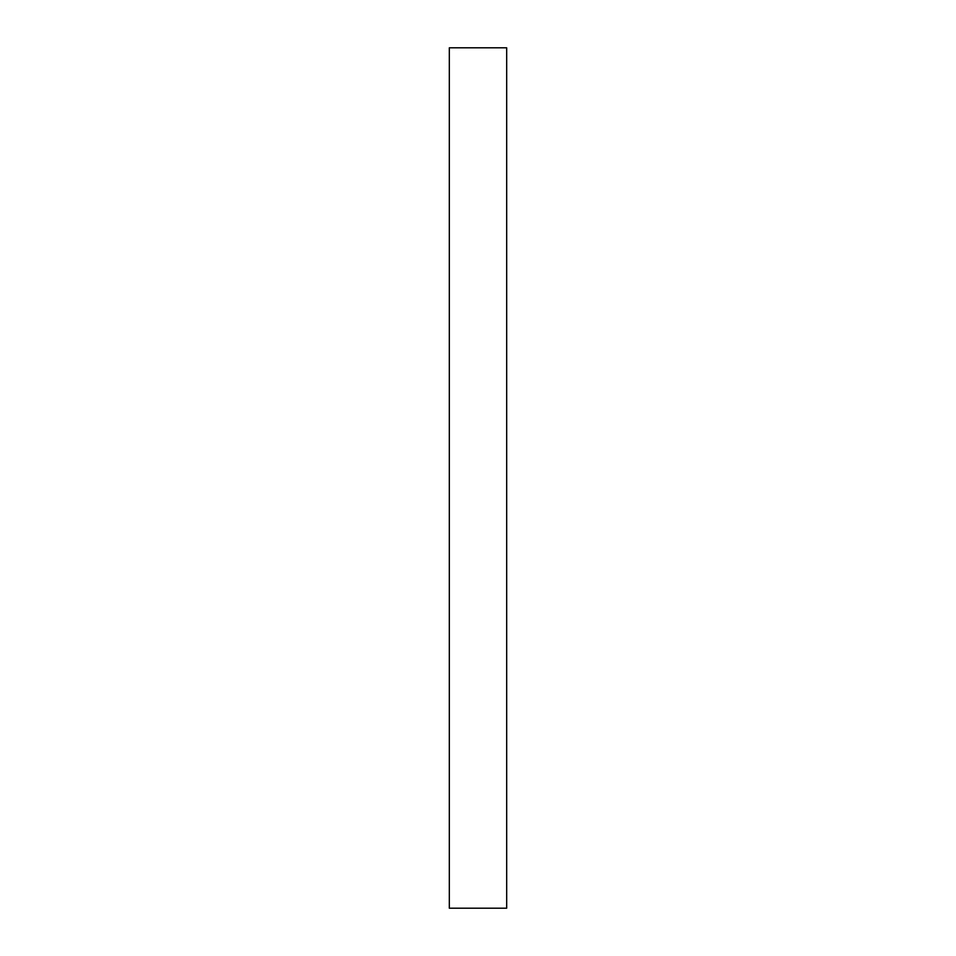 <?xml version="1.0" encoding="UTF-8"?>
<svg xmlns="http://www.w3.org/2000/svg" width="956" height="956" viewBox="0 0 956 956"><rect width="100%" height="100%" fill="white"/><g stroke="black" fill="none" stroke-linecap="round" stroke-linejoin="round"><path stroke-width="1.43" d="M449.32 47.8L449.32 908.2L506.68 908.2L506.68 47.8L449.32 47.8"/></g></svg>
